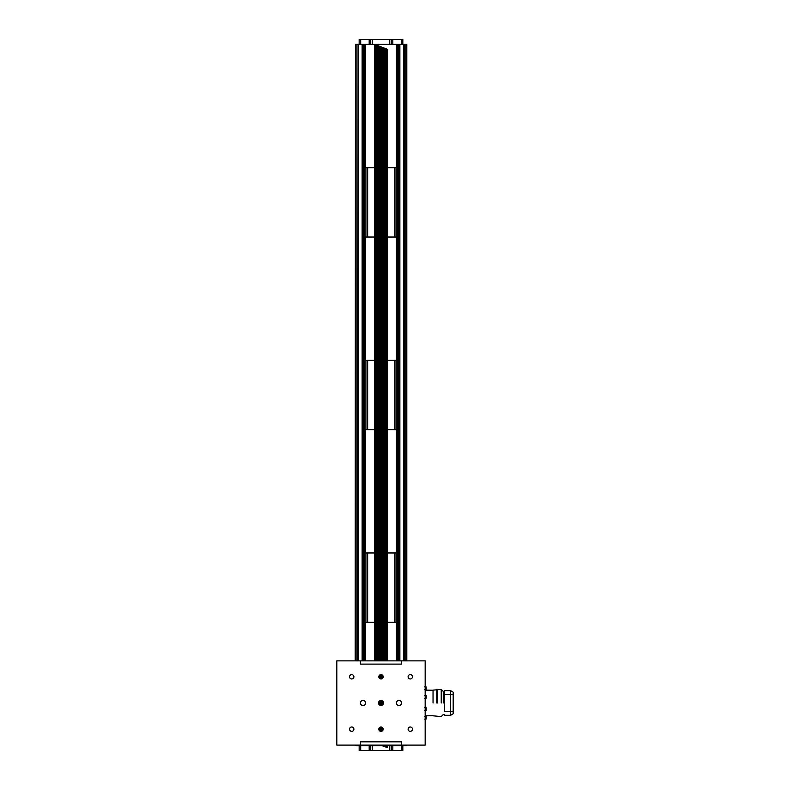 <?xml version="1.0" encoding="UTF-8"?>
<svg xmlns="http://www.w3.org/2000/svg" width="790" height="790" viewBox="0 0 790 790"><rect width="100%" height="100%" fill="white"/><g stroke="black" fill="none" stroke-linecap="round" stroke-linejoin="round"><path stroke-width="1.19" d="M363.025 700.414A2.568 2.568 0 0 0 360.447 702.981A2.568 2.568 0 0 0 363.025 705.549A2.568 2.568 0 0 0 365.592 702.981A2.568 2.568 0 0 0 363.025 700.414M398.98 700.414A2.568 2.568 0 0 0 396.412 702.981A2.568 2.568 0 0 0 398.98 705.549A2.568 2.568 0 0 0 401.547 702.981A2.568 2.568 0 0 0 398.98 700.414M380.997 704.265A1.284 1.284 0 0 1 379.714 702.981A1.284 1.284 0 0 1 380.997 701.698A1.284 1.284 0 0 1 382.281 702.981A1.284 1.284 0 0 1 380.997 704.265M380.997 700.493A2.489 2.489 0 0 0 378.509 702.981A2.489 2.489 0 0 0 380.997 705.47A2.489 2.489 0 0 0 383.486 702.981A2.489 2.489 0 0 0 380.997 700.493M380.997 700.651A2.33 2.33 0 0 0 378.667 702.981A2.33 2.33 0 0 0 380.997 705.312A2.33 2.33 0 0 0 383.328 702.981A2.33 2.33 0 0 0 380.997 700.651M380.997 700.819A2.163 2.163 0 0 0 378.835 702.981A2.163 2.163 0 0 0 380.997 705.144A2.163 2.163 0 0 0 383.17 702.981A2.163 2.163 0 0 0 380.997 700.819M410.287 674.601A2.182 2.182 0 0 0 408.104 676.783A2.182 2.182 0 0 0 410.287 678.966A2.182 2.182 0 0 0 412.469 676.783A2.182 2.182 0 0 0 410.287 674.601M351.718 674.601A2.182 2.182 0 0 0 349.536 676.783A2.182 2.182 0 0 0 351.718 678.966A2.182 2.182 0 0 0 353.9 676.783A2.182 2.182 0 0 0 351.718 674.601M351.718 726.998A2.182 2.182 0 0 0 349.536 729.18A2.182 2.182 0 0 0 351.718 731.362A2.182 2.182 0 0 0 353.9 729.18A2.182 2.182 0 0 0 351.718 726.998M410.287 726.998A2.182 2.182 0 0 0 408.104 729.18A2.182 2.182 0 0 0 410.287 731.362A2.182 2.182 0 0 0 412.469 729.18A2.182 2.182 0 0 0 410.287 726.998M380.997 726.998A2.182 2.182 0 0 0 378.815 729.18A2.182 2.182 0 0 0 380.997 731.362A2.182 2.182 0 0 0 383.18 729.18A2.182 2.182 0 0 0 380.997 726.998M380.997 674.601A2.182 2.182 0 0 0 378.815 676.783A2.182 2.182 0 0 0 380.997 678.966A2.182 2.182 0 0 0 383.18 676.783A2.182 2.182 0 0 0 380.997 674.601M401.419 664.114L401.419 660.855L360.576 660.855L360.576 664.114L401.547 664.114L360.447 664.114L360.447 660.855L336.817 660.855L336.817 745.108L360.447 745.108L360.447 741.84L401.547 741.84L360.447 741.84M401.547 741.84L401.547 745.108L425.178 745.108L425.178 660.855L401.547 660.855L401.547 664.114M401.419 741.84L401.419 745.108L360.576 745.108L360.576 741.84M379.97 703.752L382.281 702.853M382.113 703.623L380.622 704.206M379.872 702.369L381.54 701.816M424.665 698.301L426.205 698.143L426.205 695.625L424.665 695.476M426.057 695.476L426.057 698.301M424.665 689.68L426.205 689.522L426.205 687.004L424.665 686.856M426.057 686.856L426.057 689.68M426.205 687.004L426.205 687.853M426.205 688.683L426.205 689.522M424.665 716.283L426.057 716.283L426.205 717.281M426.205 718.11L426.057 719.107L424.665 719.107M426.057 716.283L426.057 719.107M426.205 716.431L426.205 718.949M424.665 710.487L426.205 710.329L426.205 707.82L424.665 707.662M426.057 707.662L426.057 710.487M433.147 702.981C433.147 686.411 433.147 686.411 433.147 702.981C433.147 719.552 433.147 719.552 433.147 702.981M443.16 702.981C443.16 687.902 443.16 687.902 443.16 702.981C443.16 718.061 443.16 718.061 443.16 702.981M436.742 702.981L436.742 690.134L436.742 702.981M441.235 702.981L441.235 689.364L441.235 702.981M444.444 711.277L444.444 694.677M453.184 694.677L450.616 694.617L450.616 715.306L453.184 713.765L453.184 692.188L450.616 690.648L444.651 690.648M453.184 711.286L444.651 711.346L444.651 694.617L450.616 694.617L450.616 690.648M450.616 715.306L444.651 715.306M380.375 745.108L387.426 747.607L381.382 745.108M374.579 44.378L387.426 49.296L374.579 44.378M374.579 660.855L374.579 44.744M387.426 49.296L387.426 50.185L374.579 45.632M374.579 46.551L387.426 51.103L387.426 55.428L374.579 50.866M387.426 50.185L387.426 51.103M374.579 49.977L387.426 54.53M387.426 53.611L374.579 49.059M387.426 52.723L374.579 48.17M387.426 52.002L374.579 47.449M374.579 53.404L387.426 57.956L387.426 58.845L374.579 54.293M387.426 55.428L387.426 57.956M387.426 57.038L374.579 52.486M387.426 56.149L374.579 51.587M374.579 56.831L387.426 61.383L387.426 62.272L374.579 57.719M387.426 58.845L387.426 61.383M387.426 60.465L374.579 55.912M387.426 59.566L374.579 55.014M374.579 60.247L387.426 64.81L387.426 65.698L374.579 61.146M387.426 62.272L387.426 64.81M387.426 63.891L374.579 59.329M387.426 62.993L374.579 58.44M374.579 63.674L387.426 68.236L387.426 69.125L374.579 64.573M387.426 65.698L387.426 68.236M387.426 67.308L374.579 62.756M387.426 66.419L374.579 61.867M374.579 67.101L387.426 71.653L387.426 72.552L374.579 67.989M387.426 69.125L387.426 71.653M387.426 70.735L374.579 66.182M387.426 69.846L374.579 65.294M374.579 70.527L387.426 75.08L387.426 75.978L374.579 71.416M387.426 72.552L387.426 75.08M387.426 74.161L374.579 69.609M387.426 73.273L374.579 68.71M374.579 73.954L387.426 78.506L387.426 79.395L374.579 74.843M387.426 75.978L387.426 78.506M387.426 77.588L374.579 73.035M387.426 76.699L374.579 72.137M374.579 77.38L387.426 81.933L387.426 82.822L374.579 78.269M387.426 79.395L387.426 81.933M387.426 81.015L374.579 76.452M387.426 80.116L374.579 75.564M374.579 80.797L387.426 85.359L387.426 86.248L374.579 81.696M387.426 82.822L387.426 85.359M387.426 84.441L374.579 79.879M387.426 83.543L374.579 78.99M374.579 84.224L387.426 88.776L387.426 89.675L374.579 85.123M387.426 86.248L387.426 88.776M387.426 87.858L374.579 83.306M387.426 86.969L374.579 82.417M374.579 87.651L387.426 92.203L387.426 93.102L374.579 88.539M387.426 89.675L387.426 92.203M387.426 91.285L374.579 86.732M387.426 90.396L374.579 85.843M374.579 91.077L387.426 95.63L387.426 96.528L374.579 91.966M387.426 93.102L387.426 95.63M387.426 94.711L374.579 90.159M387.426 93.822L374.579 89.26M374.579 94.504L387.426 99.056L387.426 99.945L374.579 95.392M387.426 96.528L387.426 99.056M387.426 98.138L374.579 93.585M387.426 97.239L374.579 92.687M374.579 97.921L387.426 102.483L387.426 103.372L374.579 98.819M387.426 99.945L387.426 102.483M387.426 101.564L374.579 97.002M387.426 100.666L374.579 96.113M374.579 101.347L387.426 105.909L387.426 106.798L374.579 102.246M387.426 103.372L387.426 105.909M387.426 104.991L374.579 100.429M387.426 104.092L374.579 99.54M374.579 104.774L387.426 109.326L387.426 110.225L374.579 105.672M387.426 106.798L387.426 109.326M387.426 108.408L374.579 103.855M387.426 107.519L374.579 102.967M374.579 108.2L387.426 112.753L387.426 113.651L374.579 109.089M387.426 110.225L387.426 112.753M387.426 111.834L374.579 107.282M387.426 110.946L374.579 106.383M374.579 111.627L387.426 116.179L387.426 117.068L374.579 112.516M387.426 113.651L387.426 116.179M387.426 115.261L374.579 110.709M387.426 114.372L374.579 109.81M374.579 115.054L387.426 119.606L387.426 120.495L374.579 115.942M387.426 117.068L387.426 119.606M387.426 118.688L374.579 114.135M387.426 117.789L374.579 113.237M374.579 118.47L387.426 123.033L387.426 123.921L374.579 119.369M387.426 120.495L387.426 123.033M387.426 122.114L374.579 117.552M387.426 121.216L374.579 116.663M374.579 121.897L387.426 126.459L387.426 127.348L374.579 122.796M387.426 123.921L387.426 126.459M387.426 125.531L374.579 120.979M387.426 124.642L374.579 120.09M374.579 125.324L387.426 129.876L387.426 130.775L374.579 126.212M387.426 127.348L387.426 129.876M387.426 128.958L374.579 124.405M387.426 128.069L374.579 123.517M374.579 128.75L387.426 133.303L387.426 134.201L374.579 129.639M387.426 130.775L387.426 133.303M387.426 132.384L374.579 127.832M387.426 131.495L374.579 126.933M374.579 132.177L387.426 136.729L387.426 137.618L374.579 133.066M387.426 134.201L387.426 136.729M387.426 135.811L374.579 131.258M387.426 134.922L374.579 130.36M374.579 135.603L387.426 140.156L387.426 141.045L374.579 136.492M387.426 137.618L387.426 140.156M387.426 139.238L374.579 134.675M387.426 138.339L374.579 133.786M374.579 139.02L387.426 143.583L387.426 144.471L374.579 139.919M387.426 141.045L387.426 143.583M387.426 142.664L374.579 138.102M387.426 141.766L374.579 137.213M374.579 142.447L387.426 146.999L387.426 147.898L374.579 143.346M387.426 144.471L387.426 146.999M387.426 146.081L374.579 141.529M387.426 145.192L374.579 140.64M374.579 145.874L387.426 150.426L387.426 151.325L374.579 146.762M387.426 147.898L387.426 150.426M387.426 149.508L374.579 144.955M387.426 148.619L374.579 144.066M374.579 149.3L387.426 153.853L387.426 154.741L374.579 150.189M387.426 151.325L387.426 153.853M387.426 152.934L374.579 148.382M387.426 152.045L374.579 147.483M374.579 152.727L387.426 157.279L387.426 158.168L374.579 153.615M387.426 154.741L387.426 157.279M387.426 156.361L374.579 151.808M387.426 155.462L374.579 150.91M374.579 156.144L387.426 160.706L387.426 161.594L374.579 157.042M387.426 158.168L387.426 160.706M387.426 159.787L374.579 155.225M387.426 158.889L374.579 154.336M374.579 159.57L387.426 164.132L387.426 165.021L374.579 160.469M387.426 161.594L387.426 164.132M387.426 163.204L374.579 158.652M387.426 162.315L374.579 157.763M374.579 162.997L387.426 167.549L387.426 168.448L374.579 163.886M387.426 165.021L387.426 167.549M387.426 166.631L374.579 162.078M387.426 165.742L374.579 161.19M374.579 166.423L387.426 170.976L387.426 171.874L374.579 167.312M387.426 168.448L387.426 170.976M387.426 170.057L374.579 165.505M387.426 169.169L374.579 164.606M374.579 169.85L387.426 174.402L387.426 175.291L374.579 170.739M387.426 171.874L387.426 174.402M387.426 173.484L374.579 168.932M387.426 172.595L374.579 168.033M374.579 173.277L387.426 177.829L387.426 178.718L374.579 174.165M387.426 175.291L387.426 177.829M387.426 176.911L374.579 172.348M387.426 176.012L374.579 171.46M374.579 176.693L387.426 181.256L387.426 182.144L374.579 177.592M387.426 178.718L387.426 181.256M387.426 180.337L374.579 175.775M387.426 179.439L374.579 174.886M374.579 180.12L387.426 184.672L387.426 185.571L374.579 181.019M387.426 182.144L387.426 184.672M387.426 183.754L374.579 179.202M387.426 182.865L374.579 178.313M374.579 183.547L387.426 188.099L387.426 188.998L374.579 184.435M387.426 185.571L387.426 188.099M387.426 187.181L374.579 182.628M387.426 186.292L374.579 181.739M374.579 186.973L387.426 191.526L387.426 192.424L374.579 187.862M387.426 188.998L387.426 191.526M387.426 190.607L374.579 186.055M387.426 189.719L374.579 185.156M374.579 190.4L387.426 194.952L387.426 195.841L374.579 191.289M387.426 192.424L387.426 194.952M387.426 194.034L374.579 189.482M387.426 193.135L374.579 188.583M374.579 193.817L387.426 198.379L387.426 199.268L374.579 194.715M387.426 195.841L387.426 198.379M387.426 197.461L374.579 192.898M387.426 196.562L374.579 192.01M374.579 197.243L387.426 201.806L387.426 202.694L374.579 198.142M387.426 199.268L387.426 201.806M387.426 200.887L374.579 196.325M387.426 199.989L374.579 195.436M374.579 200.67L387.426 205.222L387.426 206.121L374.579 201.569M387.426 202.694L387.426 205.222M387.426 204.304L374.579 199.752M387.426 203.415L374.579 198.863M374.579 204.097L387.426 208.649L387.426 209.547L374.579 204.985M387.426 206.121L387.426 208.649M387.426 207.731L374.579 203.178M387.426 206.842L374.579 202.28M374.579 207.523L387.426 212.076L387.426 212.964L374.579 208.412M387.426 209.547L387.426 212.076M387.426 211.157L374.579 206.605M387.426 210.268L374.579 205.706M374.579 210.95L387.426 215.502L387.426 216.391L374.579 211.839M387.426 212.964L387.426 215.502M387.426 214.584L374.579 210.031M387.426 213.685L374.579 209.133M374.579 214.367L387.426 218.929L387.426 219.817L374.579 215.265M387.426 216.391L387.426 218.929M387.426 218.01L374.579 213.448M387.426 217.112L374.579 212.559M374.579 217.793L387.426 222.355L387.426 223.244L374.579 218.692M387.426 219.817L387.426 222.355M387.426 221.427L374.579 216.875M387.426 220.538L374.579 215.986M374.579 221.22L387.426 225.772L387.426 226.671L374.579 222.108M387.426 223.244L387.426 225.772M387.426 224.854L374.579 220.301M387.426 223.965L374.579 219.413M374.579 224.646L387.426 229.199L387.426 230.097L374.579 225.535M387.426 226.671L387.426 229.199M387.426 228.28L374.579 223.728M387.426 227.392L374.579 222.829M374.579 228.073L387.426 232.625L387.426 233.514L374.579 228.962M387.426 230.097L387.426 232.625M387.426 231.707L374.579 227.155M387.426 230.818L374.579 226.256M374.579 231.5L387.426 236.052L387.426 236.941L374.579 232.388M387.426 233.514L387.426 236.052M387.426 235.134L374.579 230.571M387.426 234.235L374.579 229.683M374.579 234.916L387.426 239.479L387.426 240.367L374.579 235.815M387.426 236.941L387.426 239.479M387.426 238.56L374.579 233.998M387.426 237.662L374.579 233.109M374.579 238.343L387.426 242.895L387.426 243.794L374.579 239.242M387.426 240.367L387.426 242.895M387.426 241.977L374.579 237.425M387.426 241.088L374.579 236.536M374.579 241.77L387.426 246.322L387.426 247.221L374.579 242.658M387.426 243.794L387.426 246.322M387.426 245.404L374.579 240.851M387.426 244.515L374.579 239.963M374.579 245.196L387.426 249.749L387.426 250.637L374.579 246.085M387.426 247.221L387.426 249.749M387.426 248.83L374.579 244.278M387.426 247.942L374.579 243.379M374.579 248.623L387.426 253.175L387.426 254.064L374.579 249.512M387.426 250.637L387.426 253.175M387.426 252.257L374.579 247.705M387.426 251.358L374.579 246.806M374.579 252.04L387.426 256.602L387.426 257.491L374.579 252.938M387.426 254.064L387.426 256.602M387.426 255.684L374.579 251.121M387.426 254.785L374.579 250.233M374.579 255.466L387.426 260.029L387.426 260.917L374.579 256.365M387.426 257.491L387.426 260.029M387.426 259.1L374.579 254.548M387.426 258.212L374.579 253.659M374.579 258.893L387.426 263.445L387.426 264.344L374.579 259.782M387.426 260.917L387.426 263.445M387.426 262.527L374.579 257.975M387.426 261.638L374.579 257.086M374.579 262.32L387.426 266.872L387.426 267.771L374.579 263.208M387.426 264.344L387.426 266.872M387.426 265.954L374.579 261.401M387.426 265.065L374.579 260.502M374.579 265.746L387.426 270.299L387.426 271.187L374.579 266.635M387.426 267.771L387.426 270.299M387.426 269.38L374.579 264.828M387.426 268.491L374.579 263.929M374.579 269.173L387.426 273.725L387.426 274.614L374.579 270.062M387.426 271.187L387.426 273.725M387.426 272.807L374.579 268.245M387.426 271.908L374.579 267.356M374.579 272.59L387.426 277.152L387.426 278.041L374.579 273.488M387.426 274.614L387.426 277.152M387.426 276.233L374.579 271.671M387.426 275.335L374.579 270.782M374.579 276.016L387.426 280.569L387.426 281.467L374.579 276.915M387.426 278.041L387.426 280.569M387.426 279.65L374.579 275.098M387.426 278.761L374.579 274.209M374.579 279.443L387.426 283.995L387.426 284.894L374.579 280.332M387.426 281.467L387.426 283.995M387.426 283.077L374.579 278.524M387.426 282.188L374.579 277.636M374.579 282.869L387.426 287.422L387.426 288.32L374.579 283.758M387.426 284.894L387.426 287.422M387.426 286.503L374.579 281.951M387.426 285.615L374.579 281.052M374.579 286.296L387.426 290.848L387.426 291.737L374.579 287.185M387.426 288.32L387.426 290.848M387.426 289.93L374.579 285.378M387.426 289.031L374.579 284.479M374.579 289.713L387.426 294.275L387.426 295.164L374.579 290.611M387.426 291.737L387.426 294.275M387.426 293.357L374.579 288.794M387.426 292.458L374.579 287.906M374.579 293.139L387.426 297.702L387.426 298.59L374.579 294.038M387.426 295.164L387.426 297.702M387.426 296.783L374.579 292.221M387.426 295.885L374.579 291.332M374.579 296.566L387.426 301.118L387.426 302.017L374.579 297.465M387.426 298.59L387.426 301.118M387.426 300.2L374.579 295.648M387.426 299.311L374.579 294.759M374.579 299.993L387.426 304.545L387.426 305.444L374.579 300.881M387.426 302.017L387.426 304.545M387.426 303.627L374.579 299.074M387.426 302.738L374.579 298.176M374.579 303.419L387.426 307.972L387.426 308.86L374.579 304.308M387.426 305.444L387.426 307.972M387.426 307.053L374.579 302.501M387.426 306.165L374.579 301.602M374.579 306.846L387.426 311.398L387.426 312.287L374.579 307.735M387.426 308.86L387.426 311.398M387.426 310.48L374.579 305.928M387.426 309.581L374.579 305.029M374.579 310.263L387.426 314.825L387.426 315.714L374.579 311.161M387.426 312.287L387.426 314.825M387.426 313.906L374.579 309.344M387.426 313.008L374.579 308.456M374.579 313.689L387.426 318.251L387.426 319.14L374.579 314.588M387.426 315.714L387.426 318.251M387.426 317.323L374.579 312.771M387.426 316.435L374.579 311.882M374.579 317.116L387.426 321.668L387.426 322.567L374.579 318.005M387.426 319.14L387.426 321.668M387.426 320.75L374.579 316.197M387.426 319.861L374.579 315.309M374.579 320.543L387.426 325.095L387.426 325.994L374.579 321.431M387.426 322.567L387.426 325.095M387.426 324.176L374.579 319.624M387.426 323.288L374.579 318.726M374.579 323.969L387.426 328.522L387.426 329.41L374.579 324.858M387.426 325.994L387.426 328.522M387.426 327.603L374.579 323.051M387.426 326.714L374.579 322.152M374.579 327.396L387.426 331.948L387.426 332.837L374.579 328.285M387.426 329.41L387.426 331.948M387.426 331.03L374.579 326.468M387.426 330.131L374.579 325.579M374.579 330.812L387.426 335.375L387.426 336.264L374.579 331.711M387.426 332.837L387.426 335.375M387.426 334.456L374.579 329.894M387.426 333.558L374.579 329.005M374.579 334.239L387.426 338.791L387.426 339.69L374.579 335.138M387.426 336.264L387.426 338.791M387.426 337.873L374.579 333.321M387.426 336.984L374.579 332.432M374.579 337.666L387.426 342.218L387.426 343.117L374.579 338.555M387.426 339.69L387.426 342.218M387.426 341.3L374.579 336.747M387.426 340.411L374.579 335.859M374.579 341.092L387.426 345.645L387.426 346.534L374.579 341.981M387.426 343.117L387.426 345.645M387.426 344.726L374.579 340.174M387.426 343.838L374.579 339.275M374.579 344.519L387.426 349.071L387.426 349.96L374.579 345.408M387.426 346.534L387.426 349.071M387.426 348.153L374.579 343.601M387.426 347.254L374.579 342.702M374.579 347.936L387.426 352.498L387.426 353.387L374.579 348.834M387.426 349.96L387.426 352.498M387.426 351.58L374.579 347.017M387.426 350.681L374.579 346.129M374.579 351.362L387.426 355.925L387.426 356.813L374.579 352.261M387.426 353.387L387.426 355.925M387.426 354.996L374.579 350.444M387.426 354.108L374.579 349.555M374.579 354.789L387.426 359.341L387.426 360.24L374.579 355.678M387.426 356.813L387.426 359.341M387.426 358.423L374.579 353.871M387.426 357.534L374.579 352.982M374.579 358.216L387.426 362.768L387.426 363.667L374.579 359.104M387.426 360.24L387.426 362.768M387.426 361.85L374.579 357.297M387.426 360.961L374.579 356.399M374.579 361.642L387.426 366.195L387.426 367.083L374.579 362.531M387.426 363.667L387.426 366.195M387.426 365.276L374.579 360.724M387.426 364.387L374.579 359.825M374.579 365.069L387.426 369.621L387.426 370.51L374.579 365.958M387.426 367.083L387.426 369.621M387.426 368.703L374.579 364.141M387.426 367.804L374.579 363.252M374.579 368.486L387.426 373.048L387.426 373.937L374.579 369.384M387.426 370.51L387.426 373.048M387.426 372.13L374.579 367.567M387.426 371.231L374.579 366.678M374.579 371.912L387.426 376.465L387.426 377.363L374.579 372.811M387.426 373.937L387.426 376.465M387.426 375.546L374.579 370.994M387.426 374.657L374.579 370.105M374.579 375.339L387.426 379.891L387.426 380.79L374.579 376.228M387.426 377.363L387.426 379.891M387.426 378.973L374.579 374.421M387.426 378.084L374.579 373.532M374.579 378.766L387.426 383.318L387.426 384.216L374.579 379.654M387.426 380.79L387.426 383.318M387.426 382.4L374.579 377.847M387.426 381.511L374.579 376.949M374.579 382.192L387.426 386.745L387.426 387.633L374.579 383.081M387.426 384.216L387.426 386.745M387.426 385.826L374.579 381.274M387.426 384.928L374.579 380.375M374.579 385.609L387.426 390.171L387.426 391.06L374.579 386.507M387.426 387.633L387.426 390.171M387.426 389.253L374.579 384.691M387.426 388.354L374.579 383.802M374.579 389.036L387.426 393.598L387.426 394.487L374.579 389.934M387.426 391.06L387.426 393.598M387.426 392.679L374.579 388.117M387.426 391.781L374.579 387.228M374.579 392.462L387.426 397.015L387.426 397.913L374.579 393.361M387.426 394.487L387.426 397.015M387.426 396.096L374.579 391.544M387.426 395.207L374.579 390.655M374.579 395.889L387.426 400.441L387.426 401.34L374.579 396.778M387.426 397.913L387.426 400.441M387.426 399.523L374.579 394.97M387.426 398.634L374.579 394.072M374.579 399.315L387.426 403.868L387.426 404.757L374.579 400.204M387.426 401.34L387.426 403.868M387.426 402.949L374.579 398.397M387.426 402.061L374.579 397.498M374.579 402.742L387.426 407.294L387.426 408.183L374.579 403.631M387.426 404.757L387.426 407.294M387.426 406.376L374.579 401.824M387.426 405.477L374.579 400.925M374.579 406.159L387.426 410.721L387.426 411.61L374.579 407.057M387.426 408.183L387.426 410.721M387.426 409.803L374.579 405.24M387.426 408.904L374.579 404.352M374.579 409.585L387.426 414.148L387.426 415.036L374.579 410.484M387.426 411.61L387.426 414.148M387.426 413.219L374.579 408.667M387.426 412.331L374.579 407.778M374.579 413.012L387.426 417.564L387.426 418.463L374.579 413.901M387.426 415.036L387.426 417.564M387.426 416.646L374.579 412.094M387.426 415.757L374.579 411.205M374.579 416.439L387.426 420.991L387.426 421.89L374.579 417.327M387.426 418.463L387.426 420.991M387.426 420.073L374.579 415.52M387.426 419.184L374.579 414.622M374.579 419.865L387.426 424.418L387.426 425.306L374.579 420.754M387.426 421.89L387.426 424.418M387.426 423.499L374.579 418.947M387.426 422.611L374.579 418.048M374.579 423.292L387.426 427.844L387.426 428.733L374.579 424.181M387.426 425.306L387.426 427.844M387.426 426.926L374.579 422.364M387.426 426.027L374.579 421.475M374.579 426.709L387.426 431.271L387.426 432.16L374.579 427.607M387.426 428.733L387.426 431.271M387.426 430.353L374.579 425.79M387.426 429.454L374.579 424.901M374.579 430.135L387.426 434.688L387.426 435.586L374.579 431.034M387.426 432.16L387.426 434.688M387.426 433.769L374.579 429.217M387.426 432.881L374.579 428.328M374.579 433.562L387.426 438.114L387.426 439.013L374.579 434.451M387.426 435.586L387.426 438.114M387.426 437.196L374.579 432.644M387.426 436.307L374.579 431.755M374.579 436.988L387.426 441.541L387.426 442.43L374.579 437.877M387.426 439.013L387.426 441.541M387.426 440.623L374.579 436.07M387.426 439.734L374.579 435.172M374.579 440.415L387.426 444.968L387.426 445.856L374.579 441.304M387.426 442.43L387.426 444.968M387.426 444.049L374.579 439.497M387.426 443.151L374.579 438.598M374.579 443.832L387.426 448.394L387.426 449.283L374.579 444.731M387.426 445.856L387.426 448.394M387.426 447.476L374.579 442.913M387.426 446.577L374.579 442.025M374.579 447.259L387.426 451.821L387.426 452.709L374.579 448.157M387.426 449.283L387.426 451.821M387.426 450.893L374.579 446.34M387.426 450.004L374.579 445.451M374.579 450.685L387.426 455.238L387.426 456.136L374.579 451.574M387.426 452.709L387.426 455.238M387.426 454.319L374.579 449.767M387.426 453.43L374.579 448.878M374.579 454.112L387.426 458.664L387.426 459.563L374.579 455M387.426 456.136L387.426 458.664M387.426 457.746L374.579 453.193M387.426 456.857L374.579 452.295M374.579 457.538L387.426 462.091L387.426 462.979L374.579 458.427M387.426 459.563L387.426 462.091M387.426 461.172L374.579 456.62M387.426 460.284L374.579 455.721M374.579 460.965L387.426 465.517L387.426 466.406L374.579 461.854M387.426 462.979L387.426 465.517M387.426 464.599L374.579 460.037M387.426 463.7L374.579 459.148M374.579 464.382L387.426 468.944L387.426 469.833L374.579 465.28M387.426 466.406L387.426 468.944M387.426 468.026L374.579 463.463M387.426 467.127L374.579 462.575M374.579 467.808L387.426 472.361L387.426 473.259L374.579 468.707M387.426 469.833L387.426 472.361M387.426 471.442L374.579 466.89M387.426 470.554L374.579 466.001M374.579 471.235L387.426 475.787L387.426 476.686L374.579 472.124M387.426 473.259L387.426 475.787M387.426 474.869L374.579 470.317M387.426 473.98L374.579 469.428M374.579 474.662L387.426 479.214L387.426 480.113L374.579 475.55M387.426 476.686L387.426 479.214M387.426 478.296L374.579 473.743M387.426 477.407L374.579 472.845M374.579 478.088L387.426 482.641L387.426 483.529L374.579 478.977M387.426 480.113L387.426 482.641M387.426 481.722L374.579 477.17M387.426 480.824L374.579 476.271M374.579 481.505L387.426 486.067L387.426 486.956L374.579 482.404M387.426 483.529L387.426 486.067M387.426 485.149L374.579 480.587M387.426 484.25L374.579 479.698M374.579 484.932L387.426 489.494L387.426 490.383L374.579 485.83M387.426 486.956L387.426 489.494M387.426 488.576L374.579 484.013M387.426 487.677L374.579 483.125M374.579 488.358L387.426 492.911L387.426 493.809L374.579 489.257M387.426 490.383L387.426 492.911M387.426 491.992L374.579 487.44M387.426 491.103L374.579 486.551M374.579 491.785L387.426 496.337L387.426 497.236L374.579 492.674M387.426 493.809L387.426 496.337M387.426 495.419L374.579 490.867M387.426 494.53L374.579 489.968M374.579 495.212L387.426 499.764L387.426 500.653L374.579 496.1M387.426 497.236L387.426 499.764M387.426 498.846L374.579 494.293M387.426 497.957L374.579 493.394M374.579 498.638L387.426 503.191L387.426 504.079L374.579 499.527M387.426 500.653L387.426 503.191M387.426 502.272L374.579 497.72M387.426 501.374L374.579 496.821M374.579 502.055L387.426 506.617L387.426 507.506L374.579 502.954M387.426 504.079L387.426 506.617M387.426 505.699L374.579 501.137M387.426 504.8L374.579 500.248M374.579 505.482L387.426 510.034L387.426 510.933L374.579 506.38M387.426 507.506L387.426 510.034M387.426 509.115L374.579 504.563M387.426 508.227L374.579 503.674M374.579 508.908L387.426 513.461L387.426 514.359L374.579 509.797M387.426 510.933L387.426 513.461M387.426 512.542L374.579 507.99M387.426 511.653L374.579 507.101M374.579 512.335L387.426 516.887L387.426 517.786L374.579 513.224M387.426 514.359L387.426 516.887M387.426 515.969L374.579 511.416M387.426 515.08L374.579 510.518M374.579 515.761L387.426 520.314L387.426 521.202L374.579 516.65M387.426 517.786L387.426 520.314M387.426 519.395L374.579 514.843M387.426 518.507L374.579 513.944M374.579 519.188L387.426 523.74L387.426 524.629L374.579 520.077M387.426 521.202L387.426 523.74M387.426 522.822L374.579 518.26M387.426 521.923L374.579 517.371M374.579 522.605L387.426 527.167L387.426 528.056L374.579 523.503M387.426 524.629L387.426 527.167M387.426 526.249L374.579 521.686M387.426 525.35L374.579 520.798M374.579 526.031L387.426 530.584L387.426 531.482L374.579 526.93M387.426 528.056L387.426 530.584M387.426 529.665L374.579 525.113M387.426 528.777L374.579 524.224M374.579 529.458L387.426 534.01L387.426 534.909L374.579 530.347M387.426 531.482L387.426 534.01M387.426 533.092L374.579 528.54M387.426 532.203L374.579 527.651M374.579 532.885L387.426 537.437L387.426 538.326L374.579 533.773M387.426 534.909L387.426 537.437M387.426 536.519L374.579 531.966M387.426 535.63L374.579 531.068M374.579 536.311L387.426 540.864L387.426 541.752L374.579 537.2M387.426 538.326L387.426 540.864M387.426 539.945L374.579 535.393M387.426 539.047L374.579 534.494M374.579 539.728L387.426 544.29L387.426 545.179L374.579 540.627M387.426 541.752L387.426 544.29M387.426 543.372L374.579 538.81M387.426 542.473L374.579 537.921M374.579 543.155L387.426 547.717L387.426 548.606L374.579 544.053M387.426 545.179L387.426 547.717M387.426 546.789L374.579 542.236M387.426 545.9L374.579 541.348M374.579 546.581L387.426 551.134L387.426 552.032L374.579 547.47M387.426 548.606L387.426 551.134M387.426 550.215L374.579 545.663M387.426 549.327L374.579 544.774M374.579 550.008L387.426 554.56L387.426 555.459L374.579 550.897M387.426 552.032L387.426 554.56M387.426 553.642L374.579 549.09M387.426 552.753L374.579 548.191M374.579 553.435L387.426 557.987L387.426 558.876L374.579 554.323M387.426 555.459L387.426 557.987M387.426 557.069L374.579 552.516M387.426 556.18L374.579 551.618M374.579 556.861L387.426 561.413L387.426 562.302L374.579 557.75M387.426 558.876L387.426 561.413M387.426 560.495L374.579 555.933M387.426 559.596L374.579 555.044M374.579 560.278L387.426 564.84L387.426 565.729L374.579 561.177M387.426 562.302L387.426 564.84M387.426 563.922L374.579 559.36M387.426 563.023L374.579 558.471M374.579 563.705L387.426 568.257L387.426 569.156L374.579 564.603M387.426 565.729L387.426 568.257M387.426 567.338L374.579 562.786M387.426 566.45L374.579 561.897M374.579 567.131L387.426 571.683L387.426 572.582L374.579 568.02M387.426 569.156L387.426 571.683M387.426 570.765L374.579 566.213M387.426 569.876L374.579 565.324M374.579 570.558L387.426 575.11L387.426 576.009L374.579 571.447M387.426 572.582L387.426 575.11M387.426 574.192L374.579 569.639M387.426 573.303L374.579 568.741M374.579 573.984L387.426 578.537L387.426 579.426L374.579 574.873M387.426 576.009L387.426 578.537M387.426 577.618L374.579 573.066M387.426 576.72L374.579 572.167M374.579 577.401L387.426 581.963L387.426 582.852L374.579 578.3M387.426 579.426L387.426 581.963M387.426 581.045L374.579 576.483M387.426 580.146L374.579 575.594M374.579 580.828L387.426 585.39L387.426 586.279L374.579 581.726M387.426 582.852L387.426 585.39M387.426 584.472L374.579 579.909M387.426 583.573L374.579 579.021M374.579 584.254L387.426 588.807L387.426 589.705L374.579 585.153M387.426 586.279L387.426 588.807M387.426 587.888L374.579 583.336M387.426 587L374.579 582.447M374.579 587.681L387.426 592.233L387.426 593.132L374.579 588.57M387.426 589.705L387.426 592.233M387.426 591.315L374.579 586.763M387.426 590.426L374.579 585.864M374.579 591.108L387.426 595.66L387.426 596.549L374.579 591.996M387.426 593.132L387.426 595.66M387.426 594.742L374.579 590.189M387.426 593.853L374.579 589.291M374.579 594.534L387.426 599.087L387.426 599.975L374.579 595.423M387.426 596.549L387.426 599.087M387.426 598.168L374.579 593.616M387.426 597.27L374.579 592.717M374.579 597.951L387.426 602.513L387.426 603.402L374.579 598.85M387.426 599.975L387.426 602.513M387.426 601.595L374.579 597.033M387.426 600.696L374.579 596.144M374.579 601.378L387.426 605.93L387.426 606.829L374.579 602.276M387.426 603.402L387.426 605.93M387.426 605.012L374.579 600.459M387.426 604.123L374.579 599.571M374.579 604.804L387.426 609.357L387.426 610.255L374.579 605.693M387.426 606.829L387.426 609.357M387.426 608.438L374.579 603.886M387.426 607.55L374.579 602.997M374.579 608.231L387.426 612.783L387.426 613.682L374.579 609.12M387.426 610.255L387.426 612.783M387.426 611.865L374.579 607.312M387.426 610.976L374.579 606.414M374.579 611.658L387.426 616.21L387.426 617.099L374.579 612.546M387.426 613.682L387.426 616.21M387.426 615.292L374.579 610.739M387.426 614.403L374.579 609.841M374.579 615.074L387.426 619.637L387.426 620.525L374.579 615.973M387.426 617.099L387.426 619.637M387.426 618.718L374.579 614.156M387.426 617.82L374.579 613.267M374.579 618.501L387.426 623.063L387.426 623.952L374.579 619.399M387.426 620.525L387.426 623.063M387.426 622.145L374.579 617.582M387.426 621.246L374.579 616.694M374.579 621.928L387.426 626.48L387.426 627.379L374.579 622.826M387.426 623.952L387.426 626.48M387.426 625.562L374.579 621.009M387.426 624.673L374.579 620.12M374.579 625.354L387.426 629.907L387.426 630.805L374.579 626.243M387.426 627.379L387.426 629.907M387.426 628.988L374.579 624.436M387.426 628.099L374.579 623.547M374.579 628.781L387.426 633.333L387.426 634.222L374.579 629.669M387.426 630.805L387.426 633.333M387.426 632.415L374.579 627.862M387.426 631.526L374.579 626.964M374.579 632.207L387.426 636.76L387.426 637.649L374.579 633.096M387.426 634.222L387.426 636.76M387.426 635.841L374.579 631.289M387.426 634.943L374.579 630.39M374.579 635.624L387.426 640.186L387.426 641.075L374.579 636.523M387.426 637.649L387.426 640.186M387.426 639.268L374.579 634.706M387.426 638.369L374.579 633.817M374.579 639.051L387.426 643.613L387.426 644.502L374.579 639.949M387.426 641.075L387.426 643.613M387.426 642.685L374.579 638.132M387.426 641.796L374.579 637.244M374.579 642.477L387.426 647.03L387.426 647.928L374.579 643.366M387.426 644.502L387.426 647.03M387.426 646.111L374.579 641.559M387.426 645.223L374.579 640.67M374.579 645.904L387.426 650.456L387.426 651.355L374.579 646.793M387.426 647.928L387.426 650.456M387.426 649.538L374.579 644.986M387.426 648.649L374.579 644.087M374.579 649.331L387.426 653.883L387.426 654.772L374.579 650.219M387.426 651.355L387.426 653.883M387.426 652.965L374.579 648.412M387.426 652.076L374.579 647.514M374.579 652.757L387.426 657.31L387.426 658.198L374.579 653.646M387.426 654.772L387.426 657.31M387.426 656.391L374.579 651.829M387.426 655.493L374.579 650.94M374.579 656.174L387.426 660.855M387.426 658.198L387.426 660.736M387.426 659.818L374.579 655.256M387.426 658.919L374.579 654.367M374.579 659.601L378.114 660.855M380.701 660.855L374.579 658.682M385.253 660.855L374.579 657.073M383.219 660.855L374.579 657.793M375.596 660.855L374.579 660.499M379.615 675.085L383.14 676.339M382.498 675.193L380.839 674.601M379.723 678.551L380.879 678.956M382.291 678.541L378.894 677.336M383.14 677.227L379.062 675.786M382.893 677.869L378.844 676.428M381.135 726.998L382.271 727.402M378.864 729.614L382.39 730.869M382.953 730.148L378.874 728.706M383.101 728.587L379.743 727.402M383.18 729.338L379.21 727.926M381.234 731.352L379.457 730.72M383.901 745.108L387.426 746.352L387.426 747.251M387.426 745.108L387.426 746.352M387.426 745.434L386.498 745.108M396.412 660.855L396.412 622.323L387.426 622.323M374.579 622.323L365.592 622.323L365.592 660.855M365.592 745.108L365.592 745.622L381.817 745.622L372.268 745.622L372.268 750.5L389.737 750.5L389.737 745.622L387.426 745.622L396.412 745.622L396.412 745.108M360.704 745.622L360.704 750.5L359.164 750.5L359.164 745.622L365.592 745.622M396.412 745.622L402.831 745.622L402.831 750.5L401.29 750.5L401.29 745.622M392.818 745.622L392.818 750.5L401.29 750.5M392.818 750.5L389.737 750.5M372.268 750.5L369.187 750.5L369.187 745.622M360.704 750.5L369.187 750.5M391.277 745.622L391.277 750.5M370.727 750.5L370.727 745.622M387.426 552.97L396.412 552.97L396.412 429.681L387.426 429.681M374.579 429.681L365.592 429.681L365.592 552.97L374.579 552.97M357.87 745.108L355.312 745.395L357.702 745.622M406.82 660.855L406.82 44.378L358.166 44.378L358.166 660.855M358.166 745.108L362.274 745.622L362.126 745.108M358.166 44.378L357.87 660.855M357.87 44.378L356.873 44.378L356.873 660.855M356.873 745.108L356.675 745.622M356.873 44.378L355.441 44.378L355.441 660.855M355.441 44.378L355.184 660.855M362.413 44.378L362.413 660.855M362.413 745.108L363.607 745.622M362.126 44.378L362.126 660.855M363.41 44.378L363.41 660.855M363.41 745.108L364.763 745.622M364.615 44.378L364.615 660.855M364.615 745.108L365.247 745.622M365.099 44.378L365.099 660.855M365.099 745.108L365.592 745.177M367.024 167.678L367.024 237.03M367.024 360.319L367.024 429.681M367.024 552.97L367.024 622.323M367.646 167.678L367.646 237.03M367.646 360.319L367.646 429.681M367.646 552.97L367.646 622.323M359.164 745.622L358.018 745.622M406.82 745.108L402.831 745.622M406.564 44.378L406.564 660.855M406.564 745.108L405.319 745.622M405.122 44.378L405.122 660.855M405.122 745.108L403.986 745.622M404.134 44.378L404.134 660.855M404.134 745.108L404.302 745.622M394.358 167.678L394.358 237.03M394.358 360.319L394.358 429.681M394.358 552.97L394.358 622.323M394.97 167.678L394.97 237.03M394.97 360.319L394.97 429.681M394.97 552.97L394.97 622.323M396.896 44.378L396.896 660.855M397.39 745.108L396.748 745.622M397.39 745.177L398.594 745.177L397.39 745.177M397.39 44.378L397.39 660.855M398.594 44.378L398.594 660.855M398.594 745.108L399.414 745.622M399.582 44.378L399.582 660.855M399.582 745.108L399.73 745.622M399.878 44.378L399.878 660.855M399.878 745.108L403.838 745.108M403.838 44.378L403.838 660.855M372.268 39.5L389.737 39.5L389.737 44.378L372.268 44.378L372.268 39.5L360.704 39.5L360.704 44.378M359.164 44.378L359.164 39.5L360.704 39.5M389.737 39.5L392.818 39.5L392.818 44.378M401.29 44.378L401.29 39.5L392.818 39.5M401.29 39.5L402.831 39.5L402.831 44.378M370.727 44.378L370.727 39.5M391.277 39.5L391.277 44.378M365.592 44.378L365.592 167.678L374.579 167.678M387.426 167.678L396.412 167.678L396.412 44.378M387.426 360.319L396.412 360.319L396.412 237.03L387.426 237.03M374.579 237.03L365.592 237.03L365.592 360.319L374.579 360.319M381.955 702.122L379.723 702.883M433.038 702.981L433.038 690.134L433.038 702.981M437.512 702.981L437.512 689.364L437.512 702.981M443.269 702.981L443.269 691.289L443.269 702.981M444.345 702.981L444.345 691.289L444.345 702.981M369.187 44.378L369.187 39.5M425.178 690.134L433.147 690.243M425.178 715.819L433.147 715.72M433.147 715.819L441.235 716.589L443.16 714.664M433.147 690.134L441.235 689.364L443.16 691.289M444.444 691.191L443.16 691.398M444.444 714.772L443.16 714.565"/></g></svg>
